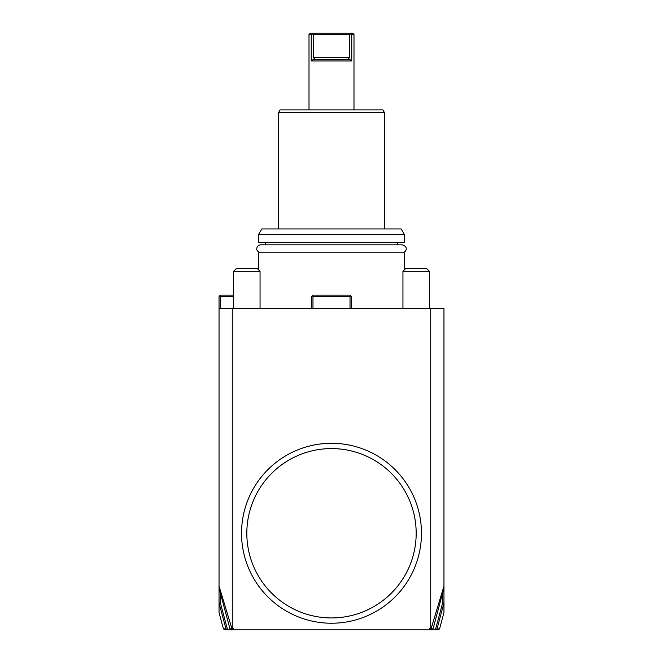 <?xml version="1.0" encoding="UTF-8"?>
<svg xmlns="http://www.w3.org/2000/svg" width="663" height="663" viewBox="0 0 663 663"><rect width="100%" height="100%" fill="white"/><g stroke="black" fill="none" stroke-linecap="round" stroke-linejoin="round"><path stroke-width="0.99" d="M437.53 629.85L225.519 629.85L227.326 629.85L227.326 628.524L226.58 629.32L227.227 629.842L224.417 629.618M227.973 629.85L229.489 629.85M231.76 629.85L232.846 629.85M433.038 628.864L431.041 628.856L429.864 629.85L429.707 628.524L431.041 628.856L443.961 586.067L443.961 588.098L433.038 628.864L431.762 629.85L435.027 629.85M436.105 629.85L437.481 629.85M227.235 628.524L220.365 602.866L219.039 603.048L219.039 586.067L231.959 628.856L233.293 628.524L233.136 629.85L231.959 628.856L229.962 628.864L231.23 629.85M233.293 628.524L233.293 629.85M430.726 628.524L430.726 308.345L443.961 308.345L443.961 586.067M232.274 628.524L232.274 308.345L430.726 308.345M429.707 628.524L429.707 629.85M233.591 296.436L220.365 296.436L219.702 295.773L219.039 296.436L219.039 308.345L232.274 308.345M220.365 296.436L220.365 308.345M219.039 603.048L219.039 612.471L223.431 628.864L224.425 629.626M219.039 586.067L219.039 308.345M233.591 295.118L220.365 295.118L219.702 295.773M229.962 628.864L219.039 588.098M220.365 602.866L220.365 593.037M227.326 628.524L227.227 629.842M219.121 603.338L225.967 628.864L224.193 628.864M225.967 628.864L226.58 629.32M443.961 588.098L443.961 603.048L442.635 602.866L442.635 593.037M438.284 629.85L439.569 628.864L443.961 612.471L443.961 603.048M435.674 628.524L435.765 629.85L436.42 629.32L435.674 628.524L435.674 629.85M438.807 628.864L436.42 629.32M435.765 628.524L442.635 602.866M437.033 628.864L443.879 603.338M312.977 308.345L312.977 296.436L350.023 296.436L350.686 295.773L351.349 296.436L351.349 308.345M350.023 296.436L350.023 308.345M311.651 308.345L311.651 296.436L312.314 295.773L312.977 296.436M312.314 295.773L312.977 295.118L350.023 295.118L350.686 295.773M258.736 269.974L258.736 252.777L404.264 252.777L404.264 269.974M265.349 244.838L265.349 242.459M397.651 244.838L397.651 242.459M404.264 234.254L404.264 242.459L258.736 242.459L258.736 234.254L261.786 228.959L401.214 228.959L404.264 234.254L258.736 234.254M278.576 112.536L280.109 109.884L382.891 109.884L384.424 112.536L278.576 112.536L278.576 228.959M311.254 60.938L351.746 60.938L348.539 58.7L348.431 59.612L314.569 59.612L314.461 58.7L311.254 60.938L311.254 34.476L309.008 34.476L309.008 109.884M353.992 109.884L353.992 34.476L351.025 33.946L351.746 34.476L351.746 60.938M314.461 58.7L313.433 57.49L313.433 34.476L311.975 33.946L312.464 33.15L350.536 33.15L351.025 33.946L350.536 33.15L352.666 33.15L353.992 34.476M351.025 33.946L349.567 34.476L349.567 57.49L348.539 58.7M311.975 33.946L312.464 33.15L310.334 33.15L309.008 34.476M313.433 34.476L349.567 34.476M395.115 469.644A89.969 89.969 0 0 0 267.885 469.644A89.969 89.969 0 0 0 267.885 596.882A89.969 89.969 0 0 0 395.115 596.882A89.969 89.969 0 0 0 395.115 469.644M271.623 593.136A84.673 84.673 0 0 0 391.377 593.136A84.673 84.673 0 0 0 391.377 473.39A84.673 84.673 0 0 0 271.623 473.39A84.673 84.673 0 0 0 271.623 593.136M402.151 252.777C405.507 252.959 409.369 246.851 402.151 244.838L260.849 244.838C257.551 244.672 253.564 250.68 260.849 252.777M402.947 308.345L402.947 271.3L429.409 271.3L429.409 308.345M405.59 268.656L402.947 271.3L429.409 271.3L426.757 268.656L405.59 268.656L426.757 268.656M233.591 308.345L233.591 271.3L260.053 271.3L260.053 308.345M236.243 268.656L233.591 271.3L260.053 271.3L257.41 268.656L236.243 268.656L257.41 268.656M313.433 57.49L349.567 57.49M384.424 112.536L384.424 228.959"/></g></svg>
